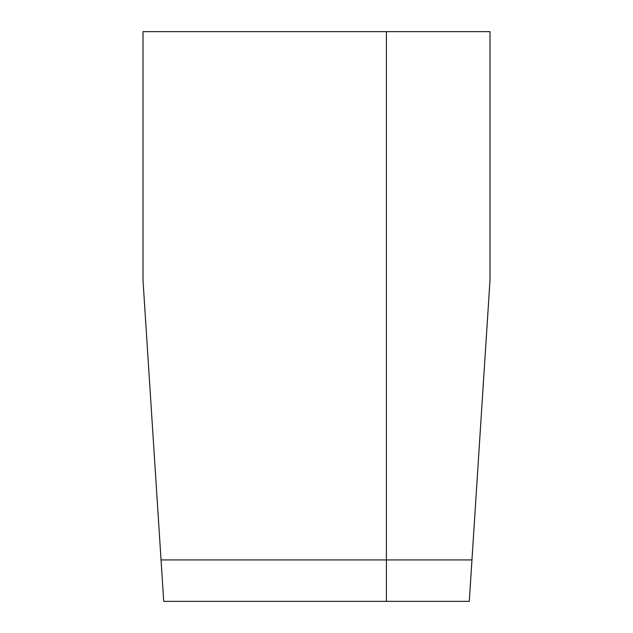 <?xml version="1.0" encoding="UTF-8"?>
<svg xmlns="http://www.w3.org/2000/svg" width="633" height="633" viewBox="0 0 633 633"><rect width="100%" height="100%" fill="white"/><g stroke="black" fill="none" stroke-linecap="round" stroke-linejoin="round"><path stroke-width="0.95" d="M161.043 559.92L143.003 280.245L143.003 31.65L386.415 31.65L386.415 559.92L386.415 31.65L489.997 31.65L489.997 280.245L469.282 601.35L386.415 601.35L386.415 559.92L386.415 601.35L163.718 601.35L161.043 559.92L471.957 559.92"/></g></svg>
